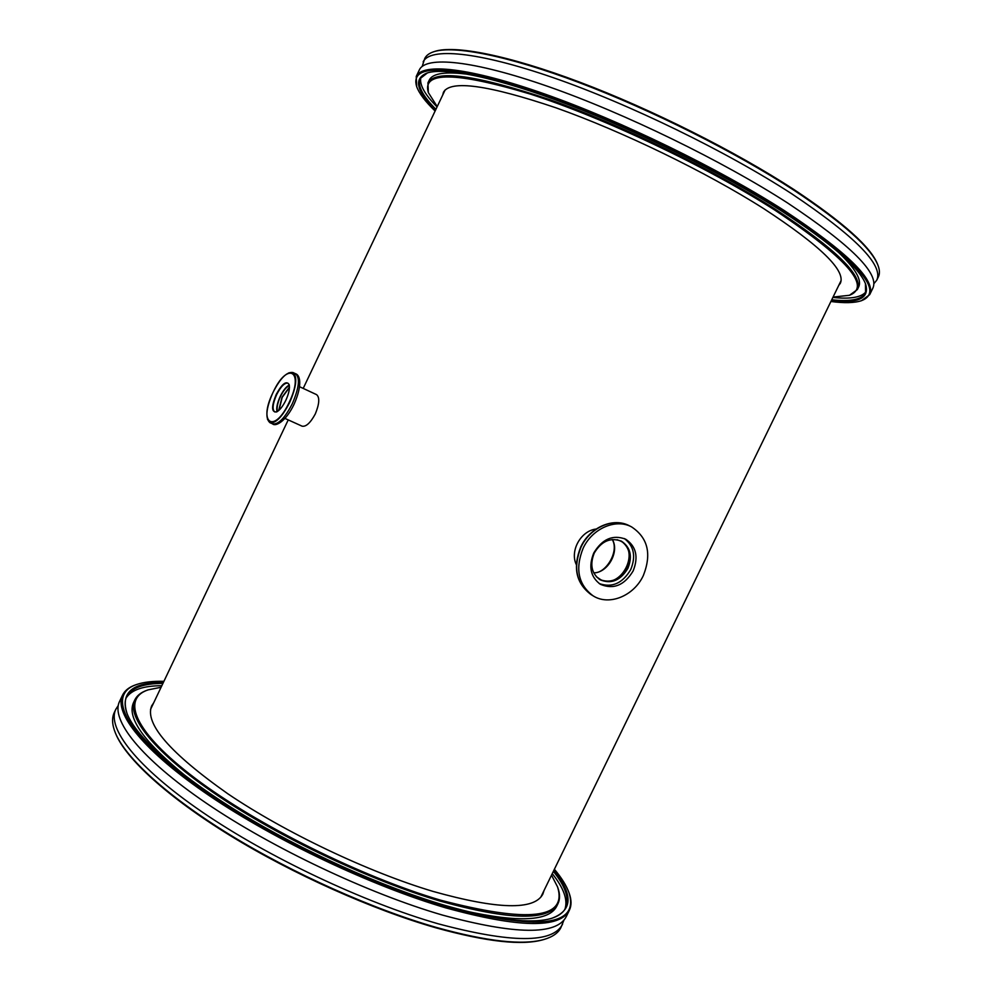 <?xml version="1.0" encoding="UTF-8"?>
<svg xmlns="http://www.w3.org/2000/svg" width="992" height="992" viewBox="0 0 992 992"><rect width="100%" height="100%" fill="white"/><g stroke="black" fill="none" stroke-linecap="round" stroke-linejoin="round"><path stroke-width="1.49" d="M596.341 576.724L600.78 579.725C621.116 589.905 641.03 550.758 620.459 541L617.049 539.685M279.025 410.242L282.187 397.346L289.453 387.525M284.977 418.426L302.101 426.176C306.057 426.944 310.471 422.852 315.332 413.887C319.424 403.806 319.833 397.395 316.584 394.642L299.547 386.706M596.13 529.034C580.903 530.745 569.656 550.796 576.302 564.597M612.362 539.487C619.665 551.577 607.96 572.855 593.737 572.868M869.686 294.674L872.873 288.151C879.619 273.668 851.223 245.297 787.673 203.025C722.151 160.766 624.662 113.262 548.638 86.676C472.452 60.016 425.58 55.887 419.356 69.886L416.243 76.434C422.307 62.781 468.993 67.27 545.079 94.128C620.992 120.912 718.481 168.38 784.089 210.44C847.738 252.452 876.271 280.538 869.686 294.674L861.428 300.7C884.976 291.673 858.923 261.801 783.271 211.098C711.524 165.081 601.995 113.125 524.322 88.127C445.569 64.592 409.696 64.096 416.69 86.651C419.182 93.459 425.32 101.568 435.116 111.017M838.674 285.522L840.373 283.241C845.94 270.58 820.372 245.706 763.666 208.593C706.093 171.988 621.835 131.093 555.966 107.806C488.151 84.965 450.653 79.769 443.461 92.219L442.742 94.972M435.538 110.112C416.243 90.966 413.391 78.604 426.994 73.036C445.334 66.972 497.314 77.5 568.292 104.606C639.195 131.7 723.007 173.588 781.312 210.85C831.383 243.424 859.494 267.852 865.644 284.146C869.773 298.257 858.34 303.738 831.333 300.601M831.73 299.782C850.491 301.853 861.775 299.572 865.57 292.975L865.458 283.687M833.044 297.079L849.499 295.281C871.745 286.576 846.808 258.156 774.678 210.006C706.701 166.544 603.644 117.701 530.323 94.079C455.861 71.759 421.873 71.263 428.358 92.603L437.224 106.578M428.358 92.603L427.924 82.894C435.562 69.341 476.185 74.933 549.828 99.659C621.451 124.942 713.285 169.607 775.484 209.349C836.219 249.302 863.511 276.036 857.361 289.565L849.499 295.281M416.69 86.651L416.243 76.434M433.851 51.708L434.794 51.398C454.621 44.913 507.991 55.106 579.774 82.175C651.496 109.244 735.494 151.441 793.774 189.435C843.15 222.208 871.125 247.244 877.684 264.554L878.044 265.484C871.472 248.161 843.423 223.064 793.898 190.204C735.432 152.111 651.136 109.777 579.204 82.609C507.197 55.453 453.704 45.21 433.851 51.708C429.201 53.221 426.163 55.502 424.75 58.528L422.183 66.402M873.828 283.762L876.754 280.19C883.711 265.286 855.476 236.555 792.05 193.998C726.64 151.466 629.139 103.949 552.99 77.587C476.656 51.162 429.573 47.48 423.15 61.888M832.883 297.426C850.442 299.299 861.502 297.377 866.078 291.66M469.774 74.549C445.929 71.213 432.388 73.148 429.139 80.352L427.924 82.894M857.361 289.565L858.588 287.035C862.197 279.992 855.253 268.212 837.769 251.658M420.856 77.376C419.244 84.518 424.638 94.376 437.05 106.925M427.465 72.887L420.137 78.604C417.347 85.684 422.617 95.926 435.934 109.294M830.899 301.494C844.378 303.254 854.558 302.982 861.428 300.7M876.754 280.19L878.379 276.855C879.867 273.854 879.755 270.06 878.044 265.484M122.549 695.132L119.524 701.505C110.521 719.622 140.256 758.21 206.224 803.123C272.044 847.937 368.305 893.519 442.432 915.07C515.48 934.861 556.772 935.357 566.308 916.521L569.396 910.197C560.034 928.686 518.866 927.929 445.904 907.903C371.864 886.154 275.59 840.559 209.672 795.919C143.604 751.192 113.696 712.938 122.549 695.132C124.831 690.482 129.233 687.034 135.743 684.802L136.611 684.505C108.153 693.879 121.557 729.194 186.595 778.261C251.261 827.179 362.241 882.334 445.929 906.849C538.718 930.98 579.725 926.218 568.937 892.564C566.382 885.521 561.534 877.746 554.379 869.252M153.735 702.733L151.664 705.87C144.51 723.602 169.892 752.903 227.838 793.786C285.076 832.511 368.218 872.042 432.946 891.386C497.662 909.515 534.291 910.433 542.847 894.127L544.013 890.556M553.796 870.468C573.438 894.598 572.756 910.557 551.738 918.319C531.501 924.296 495.802 919.956 444.627 905.299C381.697 886.674 302.114 850.838 239.742 812.721C177.357 774.541 136.673 737.428 127.212 714.004C120.168 692.738 132.209 682.248 163.333 682.546M162.911 683.414C143.53 683.376 131.428 687.816 126.641 696.731C124.384 701.418 124.632 707.321 127.398 714.451M161.088 687.258L148.155 689.862C121.111 698.777 134.156 732.344 195.598 778.633C256.705 824.786 361.088 876.73 440.237 900.079C528.513 923.254 567.622 918.865 557.541 886.885L551.515 875.155M557.541 886.885L557.851 887.741C560.046 893.891 560.096 899.174 558.012 903.6C548.973 921.184 509.702 920.353 440.2 901.12C370.115 880.388 279.471 837.372 217.26 795.262C154.913 753.052 126.418 716.819 134.8 699.918C136.958 695.528 141.124 692.267 147.287 690.159L148.155 689.862M568.937 892.564L569.247 893.432C571.553 899.918 571.615 905.498 569.396 910.197M544.298 939.374L543.393 939.647C522.338 945.785 486.464 941.83 435.773 927.78C372.434 909.639 292.64 873.952 229.884 835.388C167.127 796.762 125.872 758.57 115.754 733.832L115.394 732.964C125.525 757.739 166.892 796.006 229.859 834.756C292.814 873.444 372.88 909.242 436.418 927.458C487.258 941.557 523.218 945.537 544.298 939.374C552.829 936.832 558.384 932.864 560.964 927.483L563.94 920.092M118.222 705.585L115.841 709.255C106.665 727.756 136.189 766.779 202.033 811.902C267.716 856.939 363.965 902.497 438.191 923.8C511.364 943.318 552.817 943.466 562.551 924.246M161.82 685.72C143.332 685.745 131.428 689.824 126.108 697.996M464.653 910.842C518.704 922.808 549.419 921.221 556.81 906.068L558.012 903.6M134.8 699.918L133.622 702.398C126.393 717.625 144.311 742.624 187.389 777.406M564.944 909.193C568.007 899.93 563.778 888.076 552.259 873.63M551.279 918.456C558.57 916.162 563.344 912.677 565.601 907.99C569.582 898.678 565.502 886.464 553.375 871.336M163.903 681.33C152.805 681.045 143.704 682.099 136.611 684.505M115.841 709.255L114.291 712.516C111.699 717.898 112.059 724.706 115.394 732.964M624.414 538.582C633.975 546.009 636.083 556.351 630.726 569.594C622.53 583.358 612.039 588.02 599.255 583.581M593.724 553.04C602.194 538.991 612.833 534.378 625.654 539.177C636.194 546.332 638.687 556.921 633.144 570.946C624.402 585.342 613.49 589.806 600.408 584.325C590.562 577.059 588.33 566.63 593.724 553.04M621.066 541C629.635 547.224 631.594 556.152 626.944 567.784C619.727 579.787 610.601 583.68 599.565 579.464M594.27 553.028C601.499 541.037 610.601 537.106 621.55 541.248C630.515 547.361 632.623 556.388 627.911 568.317C620.471 580.568 611.184 584.387 600.036 579.75C591.579 573.55 589.67 564.646 594.27 553.028M643.324 575.571C633.938 595.944 609.026 606.186 593.018 595.783C578.262 584.66 574.963 568.8 583.135 548.229C592.249 528.463 615.784 518.283 631.544 526.876C647.925 537.751 651.856 553.982 643.324 575.571M276.185 394.518C282.063 383.693 286.39 380.382 289.156 384.574C289.986 388.318 288.883 393.564 285.832 400.297C282.794 406.435 279.719 410.316 276.594 411.94C271.436 412.424 271.287 406.608 276.185 394.518M289.218 384.797L287.928 383.172C284.617 382.627 280.848 386.483 276.607 394.717C272.676 403.806 272.056 409.535 274.734 411.928L276.805 411.841M277.004 411.742C276.185 408.047 277.264 402.938 280.228 396.391C283.179 390.414 286.192 386.632 289.28 385.02M277.475 411.457C276.52 408.01 277.5 403.037 280.438 396.515C283.39 390.575 286.366 386.917 289.366 385.553M278.702 410.527L282.013 397.234L289.466 387.091M581.052 547.051C572.905 567.573 576.191 583.395 590.934 594.506C576.005 583.197 572.62 567.312 580.791 546.877C589.818 527.298 613.304 517.068 629.362 525.772C613.626 517.192 590.141 527.347 581.052 547.051M288.833 372.843L292.95 372.521C297.588 376.613 296.484 386.62 289.639 402.541C282.187 416.938 275.615 423.658 269.923 422.679L267.493 419.343M272.974 392.584C257.759 423.212 274.164 434.645 289.205 402.318C304.78 370.264 287.147 361.311 272.974 392.584M272.552 423.857C278.256 424.836 284.84 418.14 292.293 403.756C299.125 387.847 300.216 377.84 295.566 373.748L292.95 372.521C286.899 371.541 280.228 378.225 272.949 392.572C266.067 408.282 265.062 418.314 269.923 422.679L272.552 423.857C275.379 426.845 285.634 421.823 293.992 404.451C303.378 383.135 299.324 374.703 295.566 373.748M540.752 897.252L841.129 280.5M150.536 709.454L288.226 419.901M303.205 388.405L445.148 89.925M593.675 572.744C605.641 574.058 619.628 551.242 612.213 539.499M593.018 595.783L590.934 594.506M631.544 526.876L629.362 525.772"/></g></svg>
